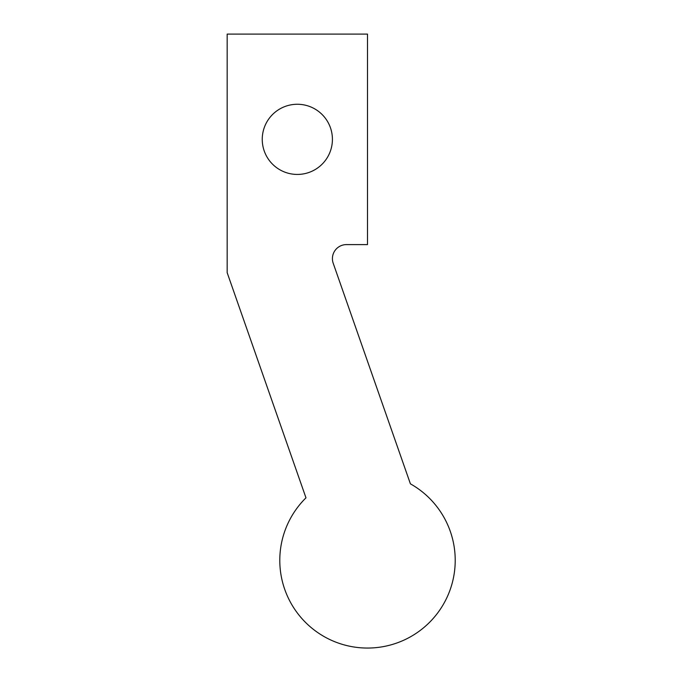 <?xml version="1.0" encoding="UTF-8"?>
<svg xmlns="http://www.w3.org/2000/svg" width="682" height="682" viewBox="0 0 682 682"><rect width="100%" height="100%" fill="white"/><g stroke="black" fill="none" stroke-linecap="round" stroke-linejoin="round"><path stroke-width="1.02" d="M227.166 272.664L305.979 497.834A87.705 87.705 0 0 0 311.043 627.466A87.705 87.705 0 0 0 439.634 610.245A87.705 87.705 0 0 0 410.411 483.845L333.208 263.269A14.032 14.032 0 0 1 346.456 244.599L367.504 244.599L367.504 34.1L227.166 34.1L227.166 272.664M332.415 139.35A35.08 35.08 0 0 0 279.791 108.967A35.08 35.08 0 0 0 279.791 169.733A35.08 35.08 0 0 0 332.415 139.35"/></g></svg>
